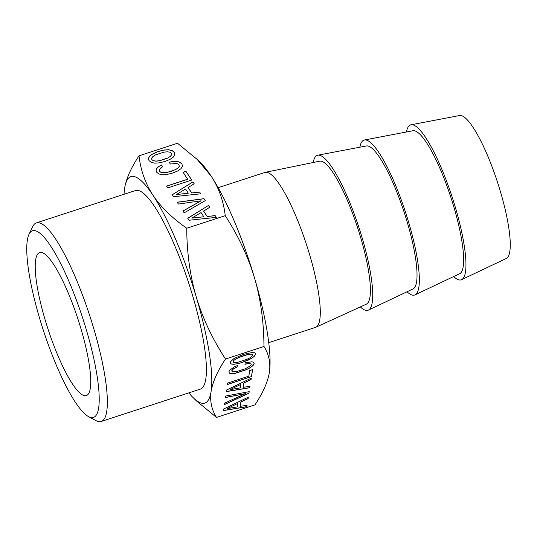 <?xml version="1.0" encoding="UTF-8"?>
<svg xmlns="http://www.w3.org/2000/svg" width="537" height="537" viewBox="0 0 537 537"><rect width="100%" height="100%" fill="white"/><g stroke="black" fill="none" stroke-linecap="round" stroke-linejoin="round"><path stroke-width="0.81" d="M411.053 124.779L459.578 115.529A75.227 15.781 71.9 0 1 485.683 151.212A75.227 15.781 71.9 0 1 508.391 225.345A75.227 15.781 71.9 0 1 506.243 258.505L461.605 279.67A81.496 17.097 -108.1 0 0 463.928 243.744A81.496 17.097 -108.1 0 0 439.333 163.429A81.496 17.097 -108.1 0 0 411.053 124.779A81.496 17.097 -108.1 0 0 406.455 131.988M453.637 276.562A81.496 17.097 -108.1 0 0 461.605 279.67M364.442 139.989L412.966 130.746A75.227 15.781 71.9 0 1 439.065 166.423A75.227 15.781 71.9 0 1 461.773 240.556A75.227 15.781 71.9 0 1 459.632 273.722L414.994 294.88A81.496 17.097 -108.1 0 0 417.316 258.955A81.496 17.097 -108.1 0 0 392.715 178.646A81.496 17.097 -108.1 0 0 364.442 139.989A81.496 17.097 -108.1 0 0 359.844 147.198M407.026 291.772A81.496 17.097 -108.1 0 0 414.994 294.88M317.823 155.206L366.348 145.957A75.227 15.781 71.9 0 1 392.453 181.64A75.227 15.781 71.9 0 1 415.161 255.773A75.227 15.781 71.9 0 1 413.013 288.933L368.382 310.097A81.496 17.097 -108.1 0 0 370.705 274.172A81.496 17.097 -108.1 0 0 346.103 193.857A81.496 17.097 -108.1 0 0 317.823 155.206A81.496 17.097 -108.1 0 0 313.205 162.51M360.34 306.916A81.496 17.097 -108.1 0 0 368.382 310.097M265.332 172.33L319.69 161.181A75.227 15.781 71.9 0 1 345.794 196.757A75.227 15.781 71.9 0 1 368.543 270.984A75.227 15.781 71.9 0 1 366.355 304.17L315.89 327.234A81.496 17.097 -108.1 0 0 318.26 291.282A81.496 17.097 -108.1 0 0 293.618 210.873A81.496 17.097 -108.1 0 0 265.332 172.33A81.496 17.097 -108.1 0 0 264.942 172.437L218.17 187.695M268.742 342.646L315.508 327.382A81.496 17.097 -108.1 0 0 315.89 327.234M197.213 159.476L177.499 143.251L139.009 155.817C131.008 167.859 126.208 178.66 124.624 188.232A119.107 24.991 71.9 0 1 124.725 187.608A119.107 24.991 71.9 0 1 152.985 195.26A119.107 24.991 71.9 0 1 196.227 296.874A119.107 24.991 71.9 0 1 208.839 350.319A119.107 24.991 71.9 0 1 211.101 391.46A119.107 24.991 71.9 0 1 193.34 397.843L196.777 401.193L216.498 417.417L254.988 404.851C262.982 392.829 267.775 382.022 269.373 372.443C270.715 362.938 268.916 354.286 263.976 346.479L263.909 342.646C263.533 319.743 260.391 298.149 254.491 277.857C248.034 256.505 238.274 235.783 225.231 215.679C223.593 201.268 218.928 188.118 211.249 176.237L197.213 159.476L200.657 162.825A119.107 24.991 71.9 0 1 211.249 176.237A119.107 24.991 71.9 0 1 254.491 277.851A119.107 24.991 71.9 0 1 267.104 331.302A119.107 24.991 71.9 0 1 269.373 372.443A119.107 24.991 71.9 0 1 269.272 373.027M269.265 373.067L269.373 372.443M124.04 194.273A119.107 24.991 71.9 0 1 124.624 188.232M193.34 397.843A119.107 24.991 71.9 0 1 188.856 392.869M29.025 234.286L32.683 226.648A104.453 21.916 71.9 0 1 36.402 222.875L135.458 190.548A104.453 21.916 71.9 0 1 153.965 205.624A104.453 21.916 71.9 0 1 197.717 314.158A104.453 21.916 71.9 0 1 200.274 389.137L101.218 421.471A104.453 21.916 71.9 0 1 95.989 420.612L88.531 416.611A98.184 20.601 71.9 0 1 76.046 403.24A98.184 20.601 71.9 0 1 37.55 311.145A98.184 20.601 71.9 0 1 29.025 234.286A98.184 20.601 71.9 0 1 49.914 244.906A98.184 20.601 71.9 0 1 93.351 356.588A98.184 20.601 71.9 0 1 88.531 416.611M36.402 222.875A104.453 21.916 71.9 0 1 54.908 237.951A104.453 21.916 71.9 0 1 98.66 346.486A104.453 21.916 71.9 0 1 101.218 421.471M52.968 263.419A75.227 15.781 71.9 0 1 84.484 341.586A75.227 15.781 71.9 0 1 86.323 395.588A75.227 15.781 71.9 0 1 72.992 384.734A75.227 15.781 71.9 0 1 41.477 306.56A75.227 15.781 71.9 0 1 39.644 252.558A75.227 15.781 71.9 0 1 52.968 263.419M167.772 157.992L159.382 160.731L155.878 161.087L153.354 160.697L151.85 159.623L151.669 158.14L152.911 156.522L155.555 154.871L163.879 152.152L167.383 151.796L169.9 152.186L171.363 153.253L171.592 154.75L170.383 156.354L167.786 158.093L159.395 160.832L155.898 161.187L153.374 160.798L151.85 159.623M185.533 189.024L188.292 193.213L176.344 194.569L185.533 189.024M201.06 212.585L203.818 216.767L191.87 218.123L201.06 212.585M246.792 359.374L238.401 362.113L235.407 362.596L233.669 362.401L233.172 361.576L233.984 360.334L236.012 358.911L239.16 357.387L247.483 354.668L250.477 354.185L252.222 354.386L252.685 355.205L251.9 356.447L249.913 357.864L246.792 359.374M240.824 384.526L240.301 387.895L229.997 389.661L240.777 384.418L229.997 389.661M237.898 403.509L237.381 406.885L227.07 408.644L237.851 403.401L227.07 408.644M170.383 156.354L167.786 158.093M171.592 154.75L170.397 156.455M171.363 153.253L171.605 154.851M188.292 193.213L176.344 194.569M203.818 216.767L191.87 218.123M252.685 355.205L252.222 354.386M250.477 354.185L252.175 354.279M247.483 354.668L250.437 354.084M243.335 355.843L247.443 354.561M239.16 357.387L243.288 355.736M236.012 358.911L239.119 357.28M233.984 360.334L235.965 358.803M233.172 361.576L233.937 360.226M174.8 154.649L174.263 152.307L172.082 150.521L168.571 149.722L163.939 150.018L158.308 151.407L151.306 154.663L149.89 155.817L148.494 158.22L148.984 160.556L151.226 162.369L154.69 163.167L159.314 162.865L164.94 161.462L170.095 159.348L173.391 157.039L174.8 154.649L174.277 152.407L172.095 150.622L168.584 149.816L163.96 150.118L158.328 151.501L153.22 153.622L149.904 155.918L148.507 158.321L148.527 159.442M200.771 193.81L199.643 192.105L191.655 192.978L188.084 187.561L194.172 183.728L192.964 181.889L172.29 194.77M194.139 183.755L192.978 181.989M191.709 180.063L186.017 171.424L183.157 172.357M187.661 179.197L166.598 186.077L167.786 187.876L191.749 180.049L185.997 171.323L183.097 172.27L187.682 179.298L166.651 186.158M161.436 164.933L158.543 166.591L156.723 168.423L156.086 170.316L156.629 172.162L158.858 173.954L162.322 174.747L166.967 174.471L172.585 173.062L177.74 170.954L181.043 168.638L182.446 166.255L181.909 163.913L180.056 162.308L177.257 161.436L173.572 161.382L169.135 162.161L170.37 164.04L176.029 163.456L177.901 163.939L179.009 164.859L179.244 166.43L178.036 168.041L175.431 169.699L167.041 172.437L163.543 172.793L161.019 172.404L159.509 171.323L159.22 170.175L160.805 167.92L162.657 166.792L161.436 164.933L158.556 166.692L156.744 168.524L156.113 170.397M162.624 166.812L161.449 165.034M182.446 166.262L181.929 164.013L180.07 162.402L177.27 161.536L173.585 161.476L169.195 162.255M201.066 200.811L182.963 210.974L184.191 212.833L205.302 200.616L204.013 198.663L177.19 202.207L178.412 204.067L201.066 200.811L183.016 211.054M205.268 200.637L204.026 198.757L177.25 202.301M216.297 217.371L215.169 215.666L207.181 216.539L203.61 211.115L209.698 207.289L208.49 205.449L187.816 218.331M209.665 207.309L208.504 205.55M242.274 362.327L251.806 358.172L254.451 356.091L255.538 354.151L255.008 352.876L252.759 352.379L243.57 354.333L234.072 358.481L230.682 361.562L230.306 362.509L230.863 363.811L233.085 364.294L236.931 363.804L242.321 362.435L247.705 360.287M226.433 391.473L249.759 387.64L249.967 386.304M243.16 387.446L243.832 383.076L251.054 379.625L251.282 378.142L226.668 389.983L226.419 391.594L249.806 387.748L250.027 386.298L243.113 387.338L243.791 382.968L251.014 379.518L251.215 378.176M227.567 384.358L251.47 376.551L252.531 369.651M244.966 364.2L247.758 363.583L250.913 363.737L251.242 364.556L250.464 365.784L245.355 368.724L236.965 371.463L232.226 371.752L231.689 370.819L233.212 368.986L237.039 366.932L237.253 365.569M231.729 370.926L233.259 369.094L237.085 367.039L237.32 365.536L233.964 367.08L229.621 370.342L228.863 371.859L229.427 373.141L231.648 373.631L235.495 373.155L246.268 369.637L250.363 367.523L253.014 365.449L254.102 363.502L253.706 362.354M225.52 397.42L245.49 393.621L224.647 403.106L224.412 404.603L248.96 393.238L249.141 391.668M224.439 404.462L248.913 393.131M223.513 410.463L246.839 406.63L247.04 405.294M240.24 406.428L240.912 402.065L248.134 398.615L248.363 397.132L223.741 408.972L223.493 410.577L246.879 406.737L247.107 405.281L240.193 406.328L240.865 401.958L248.087 398.508L248.295 397.165M192.964 181.889L172.236 194.696L173.552 196.69L200.818 193.81L199.643 192.105M199.63 192.011L191.655 192.978M191.642 192.877L188.071 187.46M179.009 164.859L179.244 166.43M179.224 166.329L178.036 168.041M178.016 167.94L175.431 169.699M175.418 169.598L171.363 171.283M171.343 171.189L167.041 172.437M167.027 172.337L163.543 172.793M163.523 172.692L161.019 172.404M161.006 172.303L159.509 171.323M159.496 171.229L159.22 170.175M208.49 205.449L187.762 218.257L189.078 220.251L216.344 217.364L215.169 215.666M215.156 215.565L207.181 216.539M207.168 216.438L203.597 211.014M230.306 362.509L230.91 363.918L233.085 364.294M233.132 364.401L236.931 363.804M236.978 363.911L242.321 362.435M247.752 360.394L251.806 358.172M251.853 358.28L254.451 356.091M254.498 356.199L255.538 354.151M255.585 354.259L255.008 352.876M251.511 376.659L252.598 369.631L249.692 370.577L248.832 376.155L227.769 383.035L227.547 384.485L251.47 376.551M228.863 371.859L229.474 373.249L231.695 373.739L235.535 373.262L246.315 369.745L250.41 367.63L253.061 365.549L254.142 363.609L253.712 362.361L252.068 361.77L245.181 362.804L244.953 364.321L247.758 363.583M247.805 363.69L249.752 363.428M249.792 363.536L250.96 363.838M248.96 393.238L249.202 391.661L225.735 396.038L225.5 397.534L245.49 393.621M139.009 155.817C140.654 170.249 145.312 183.392 152.985 195.26C160.899 207.04 172.149 218.035 186.742 228.245C186.856 252.605 190.017 275.481 196.227 296.874C202.308 317.065 211.39 336.726 223.473 355.843L225.486 359.045C217.485 371.087 212.686 381.888 211.101 391.46C209.752 400.944 211.551 409.603 216.498 417.417M225.486 359.045L263.976 346.479M186.742 228.245L225.231 215.679"/></g></svg>
